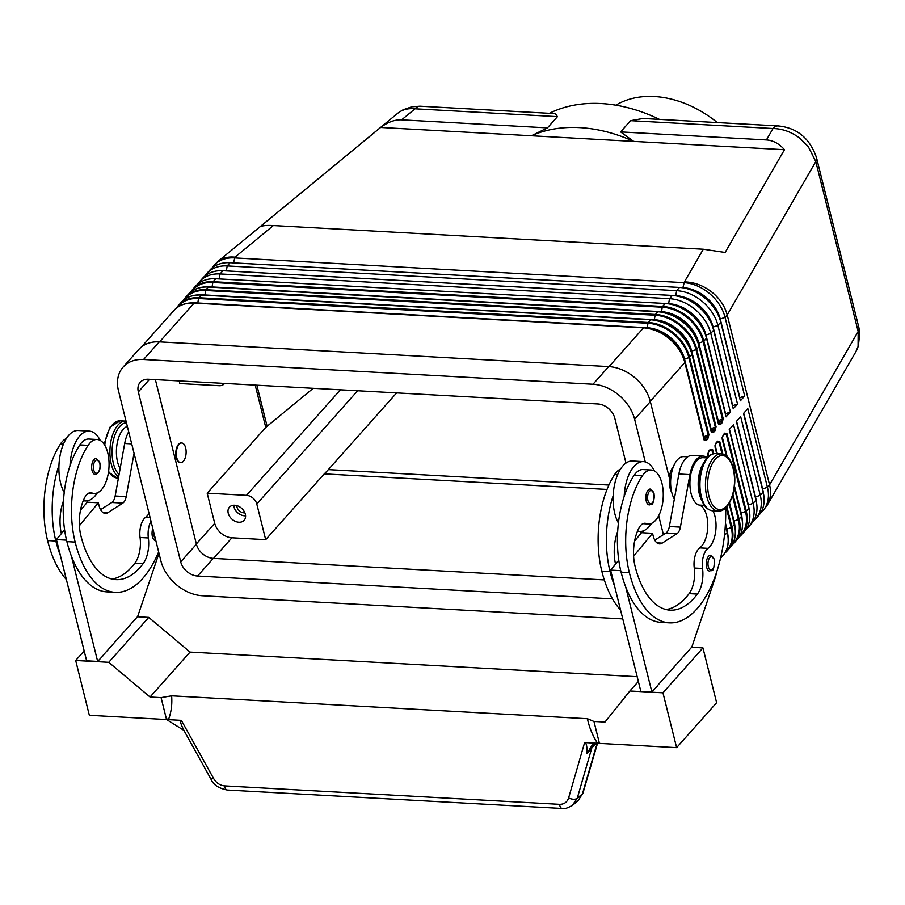 <?xml version="1.0" encoding="UTF-8"?>
<svg xmlns="http://www.w3.org/2000/svg" width="905" height="905" viewBox="0 0 905 905"><rect width="100%" height="100%" fill="white"/><g stroke="black" fill="none" stroke-linecap="round" stroke-linejoin="round"><path stroke-width="1.36" d="M778.583 125.953A19.073 9.457 93.2 0 0 778.187 125.908A19.073 9.457 93.2 0 0 773.017 128.51C782.542 128.702 791.49 131.949 799.873 138.25L808.188 146.463L815.801 161.554L858.166 331.49L769.567 484.876C771.365 492.433 770.596 499.187 767.248 505.148L762.836 510.839A38.157 28.134 41.7 0 1 760.505 513.078M721.613 421.934A1.267 0.939 -138.3 0 0 720.753 421.572L722.473 419.151L718.174 420.644L718.819 422.239L720.753 421.572L719.237 423.28A1.267 0.939 41.7 0 1 720.606 424.434L722.133 422.726A1.267 0.939 -138.3 0 0 721.613 421.934M718.581 423.766L719.237 423.28L718.819 422.239M714.475 429.954A1.267 0.939 -138.3 0 0 713.615 429.592L715.335 427.171L711.025 428.665L711.681 430.26L713.615 429.592L712.088 431.3A1.267 0.939 41.7 0 1 713.468 432.466L714.995 430.746A1.267 0.939 -138.3 0 0 714.475 429.954M711.443 431.787L711.681 430.26M707.337 437.975A1.267 0.939 -138.3 0 0 706.477 437.613L708.196 435.192L703.886 436.696L704.531 438.28L706.477 437.613L704.95 439.321A1.267 0.939 41.7 0 1 706.33 440.486L707.857 438.767A1.267 0.939 -138.3 0 0 707.337 437.975M650.276 401.345L684.825 362.543L704.158 440.102A1.267 0.588 -14 0 0 704.294 439.853L704.95 439.321L704.531 438.28M723.83 434.773L726.172 433.959L745.505 511.517A1.267 0.588 -14 0 0 745.935 511.325A1.267 0.588 -14 0 0 746.229 511.087L726.896 433.529A1.267 0.588 166 0 1 726.591 433.767A1.267 0.588 166 0 1 726.172 433.959L724.577 433.925A1.267 0.939 -138.3 0 0 724.577 433.936A1.267 0.939 -138.3 0 0 724.577 433.925A1.267 0.939 -138.3 0 0 724.735 433.144L723.208 434.864A1.267 0.939 41.7 0 1 723.05 435.644A1.267 0.939 41.7 0 1 723.05 435.656L724.577 433.936M722.903 454.163L719.758 441.55A1.267 0.588 166 0 1 719.452 441.787A1.267 0.588 166 0 1 719.023 441.979L717.439 441.957A1.267 0.939 -138.3 0 0 717.439 441.957L717.439 441.957A1.267 0.939 -138.3 0 0 717.597 441.165L716.07 442.884A1.267 0.939 41.7 0 1 715.912 443.665A1.267 0.939 41.7 0 1 715.912 443.676L717.439 441.957M708.796 451.663A1.267 0.939 41.7 0 1 708.762 451.697L710.301 449.977A1.267 0.939 -138.3 0 0 710.448 449.185L708.92 450.905A1.267 0.939 41.7 0 1 708.796 451.663M710.278 450A1.267 0.939 -138.3 0 0 710.301 449.977L711.884 450L712.869 453.959M212.087 267.993A38.157 28.134 41.7 0 1 214.044 265.425L217.743 261.602C222.291 257.948 228.049 256.477 234.983 257.178L273.367 225.549C266.681 225.198 262.224 225.628 259.995 226.85L380.609 127.458C387.872 122.096 394.885 119.551 401.639 119.845L547.457 127.877L557.457 116.643L555.319 113.645L420.192 106.202A19.073 9.457 -86.8 0 1 420.259 106.202M397.725 113.283L397.793 113.227C402.34 109.584 408.098 108.102 415.044 108.804A19.073 9.457 -86.8 0 1 420.192 106.202M816.434 157.402A19.073 8.756 166 0 1 816.525 157.696C808.437 134.155 792.531 127.334 778.187 125.931L643.036 118.476L630.604 120.67L620.615 131.904L633.681 141.395L784.477 149.698L725.12 252.461L703.298 249.214L273.367 225.549M549.392 113.317A143.081 105.489 41.7 0 1 601.237 103.555A143.081 105.489 41.7 0 1 659.451 119.37M380.609 127.458L531.405 135.761L547.457 127.877M531.405 135.761A143.081 105.489 41.7 0 1 579.811 127.616A143.081 105.489 41.7 0 1 633.681 141.395L531.405 135.761M620.615 131.904L766.422 139.936C773.153 140.377 779.171 143.635 784.477 149.698M703.298 249.214L684.406 281.919C693.931 282.1 702.891 285.347 711.262 291.648C719.486 298.164 724.792 305.924 727.201 314.951L815.801 161.554A19.073 8.756 166 0 0 816.525 157.708A19.073 8.756 166 0 1 816.525 157.708L858.902 327.644A19.073 8.756 166 0 1 858.166 331.49L858.076 346.547L855.791 351.864M236.793 505.601A6.392 4.717 -138.3 0 0 236.963 507.015A6.392 4.717 -138.3 0 0 244.87 512.796M233.705 505.239A9.853 7.263 -138.3 0 0 233.954 506.845A9.853 7.263 -138.3 0 0 245.583 515.816M245.334 514.21A9.853 7.263 41.7 0 1 244.146 520.296A9.853 7.263 41.7 0 1 235.311 521.337A9.853 7.263 41.7 0 1 228.241 513.271A9.853 7.263 41.7 0 1 229.429 507.185A9.853 7.263 41.7 0 1 238.275 506.144A9.853 7.263 41.7 0 1 245.334 514.21M180.4 462.647A9.853 4.887 -86.8 0 1 180.129 462.647A9.853 4.887 -86.8 0 1 176.237 457.783A9.853 4.887 -86.8 0 1 176.667 447.794A9.853 4.887 -86.8 0 1 181.215 442.964A9.853 4.887 -86.8 0 1 181.486 442.998M185.649 447.862A9.853 4.887 93.2 0 0 181.758 442.998A9.853 4.887 93.2 0 0 177.222 447.828A9.853 4.887 93.2 0 0 176.792 457.817A9.853 4.887 93.2 0 0 180.683 462.681A9.853 4.887 93.2 0 0 185.22 457.851A9.853 4.887 93.2 0 0 185.649 447.862M150.999 521.246A15.894 7.885 93.2 0 0 148.341 537.966A22.252 11.03 -86.8 0 1 143.205 563.566A89.029 44.13 -86.8 0 1 115.964 579.641A89.029 44.13 -86.8 0 1 80.873 535.669A31.799 15.758 -86.8 0 1 84.697 497.603A15.894 7.885 -86.8 0 1 90.794 492.739A15.894 7.885 -86.8 0 1 92.027 493.01A27.026 13.394 93.2 0 0 94.131 493.463A27.026 13.394 93.2 0 0 103.091 487.603A27.026 13.394 93.2 0 0 108.691 457.93A27.026 13.394 93.2 0 0 97.095 439.502A27.026 13.394 93.2 0 0 88.136 445.362A75.206 37.286 93.2 0 0 75.149 542.084A101.745 50.431 93.2 0 0 115.263 592.334A101.745 50.431 93.2 0 0 158.647 551.914M97.095 439.502L88.826 439.038A27.026 13.394 93.2 0 0 79.866 444.909A75.206 37.286 93.2 0 0 69.99 465.86A34.978 17.342 -86.8 0 1 79.821 435.882A34.978 17.342 -86.8 0 1 89.267 431.108L78.237 430.497A34.978 17.342 93.2 0 0 68.791 435.271A34.978 17.342 93.2 0 0 58.961 465.249A75.206 37.286 93.2 0 0 55.85 541.032A101.745 50.431 93.2 0 0 60.42 555.67L86.631 660.82L97.661 661.431L71.45 556.281A101.745 50.431 93.2 0 0 106.994 591.881L115.263 592.334M89.267 431.108A34.978 17.342 -86.8 0 1 100.217 440.441M97.333 492.874A34.978 17.342 -86.8 0 1 94.855 496.178A34.978 17.342 -86.8 0 1 85.421 500.951A34.978 17.342 -86.8 0 1 83.317 500.567M93.905 459.627A7.953 3.937 -86.8 0 1 96.054 458.541L99.844 462.806C100.783 469.367 99.233 473.236 95.172 474.424A7.953 3.937 -86.8 0 1 92.039 470.498A7.953 3.937 -86.8 0 1 93.905 459.627M155.83 540.613L155.558 540.613A7.953 3.937 -86.8 0 1 152.425 536.688A7.953 3.937 -86.8 0 1 152.809 528.509M712.902 510.771A22.252 11.03 -86.8 0 1 708.015 548.34A15.894 7.885 93.2 0 0 702.54 568.476A22.252 11.03 -86.8 0 1 697.393 594.076A89.029 44.13 -86.8 0 1 670.164 610.151A89.029 44.13 -86.8 0 1 635.061 566.179A31.799 15.758 -86.8 0 1 638.896 528.113A15.894 7.885 -86.8 0 1 644.994 523.26A15.894 7.885 -86.8 0 1 646.227 523.52A27.026 13.394 93.2 0 0 648.319 523.984A27.026 13.394 93.2 0 0 657.29 518.113A27.026 13.394 93.2 0 0 662.89 488.44A27.026 13.394 93.2 0 0 651.295 470.012L643.025 469.559A27.026 13.394 93.2 0 0 634.066 475.419A75.206 37.286 93.2 0 0 624.19 496.37A75.206 37.286 93.2 0 0 621.079 572.141A101.745 50.431 93.2 0 0 625.649 586.791A101.745 50.431 93.2 0 0 661.193 622.391L669.462 622.855A101.745 50.431 93.2 0 0 725.663 507.909M651.295 470.012A27.026 13.394 93.2 0 0 642.335 475.872A75.206 37.286 93.2 0 0 629.348 572.605A101.745 50.431 93.2 0 0 669.462 622.855M707.122 457.907L703.095 457.692A23.847 11.822 93.2 0 0 690.074 479.503A23.847 11.822 93.2 0 0 699.146 505.081A22.252 11.03 -86.8 0 1 707.778 524.64A22.252 11.03 -86.8 0 1 699.746 547.887A15.894 7.885 93.2 0 0 694.259 568.023A22.252 11.03 -86.8 0 1 689.124 593.623A89.029 44.13 -86.8 0 1 666.046 609.529M703.954 462.591A23.847 11.822 93.2 0 0 701.873 500.522M671.782 492.512A15.894 7.885 -86.8 0 1 670.096 488.168A15.894 7.885 -86.8 0 1 669.474 478.338L650.344 401.594A38.474 28.36 -138.3 0 0 608.714 366.593L159.291 341.852A38.474 28.36 -138.3 0 0 138.827 349.443L123.114 367.091A38.474 28.36 41.7 0 1 143.578 359.5L593.001 384.252A38.474 28.36 41.7 0 1 634.631 419.253L645.265 461.912M620.525 469.084A27.026 13.394 93.2 0 0 614.767 474.356A75.206 37.286 93.2 0 0 601.78 571.078A101.745 50.431 93.2 0 0 620.558 610.038M687.676 456.844L683.795 456.629A23.847 11.822 93.2 0 0 671.702 472.286A23.847 11.822 93.2 0 0 674.338 499.085M637.516 531.088A34.978 17.342 93.2 0 0 639.62 531.461A34.978 17.342 93.2 0 0 649.055 526.687A34.978 17.342 93.2 0 0 651.532 523.384M654.417 470.951A34.978 17.342 93.2 0 0 643.455 461.618A34.978 17.342 93.2 0 0 634.02 466.392A34.978 17.342 93.2 0 0 624.19 496.37M618.42 523.011A34.978 17.342 -86.8 0 1 613.16 495.759A34.978 17.342 -86.8 0 1 622.991 465.781A34.978 17.342 -86.8 0 1 632.437 461.007L643.455 461.618M649.371 504.933A7.953 3.937 -86.8 0 1 646.238 501.008A7.953 3.937 -86.8 0 1 648.104 490.137A7.953 3.937 -86.8 0 1 650.242 489.062L654.043 493.316C653.67 508.949 650.797 502.886 649.371 504.933M709.758 571.123A7.953 3.937 -86.8 0 1 706.624 567.197A7.953 3.937 -86.8 0 1 708.491 556.337A7.953 3.937 -86.8 0 1 710.629 555.251L714.43 559.516C714.056 575.15 711.183 569.075 709.758 571.123M595.976 748.084A6.358 3.19 -163.9 0 1 595.942 748.209A6.358 3.19 -163.9 0 1 595.411 749.035L582.447 793.843L578.25 800.45L582.967 793.029A6.358 3.19 -163.9 0 1 582.978 793.029A6.358 3.19 -163.9 0 1 582.447 793.843L577.232 798.312A6.358 3.19 -163.9 0 1 573.521 799.239A6.358 3.19 -163.9 0 1 568.611 797.927C567.141 802.226 564.12 804.364 559.539 804.33L224.587 785.879A6.358 3.156 93.2 0 0 226.08 789.454A6.358 3.156 93.2 0 0 227.291 790.031L562.243 808.47A6.358 3.156 -86.8 0 1 561.032 807.894A6.358 3.156 -86.8 0 1 559.539 804.33M572.118 805.642L577.232 798.312L591.802 747.96L595.614 743.672M597.492 743.401L582.978 793.018M224.587 785.879C219.949 785.416 216.272 782.916 213.535 778.379L181.351 720.369L168.454 719.656C171.226 712.439 172.289 704.497 171.633 695.832L587.424 718.728C589.257 727.45 592.617 735.629 597.515 743.277L584.619 742.575C586.338 742.835 587.13 746.184 586.994 752.643L586.96 753.537L591.802 747.96A15.894 11.72 -138.3 0 1 593.442 744.385M181.351 720.369C179.71 720.448 180.604 723.808 183.998 730.459L166.622 719.554L89.346 715.301L75.681 660.492L108.758 662.313L150.049 697.02L161.079 697.631L166.305 718.593L168.454 719.656M183.93 730.414L184.484 731.376M213.535 778.379L211.035 779.171M562.401 808.47A6.358 3.156 -86.8 0 1 562.243 808.47C564.188 809.24 567.797 808.063 573.046 804.918M717.28 122.56A95.387 70.33 -138.3 0 0 654.338 96.53A95.387 70.33 -138.3 0 0 615.875 105.184M637.188 676.714L190.039 652.098L148.759 617.391L137.424 616.769M691.624 647.279L702.947 647.901L716.624 702.721L676.623 747.643L662.958 692.823L629.869 691.001L604.981 722.066L593.963 721.466L599.189 742.428L597.515 743.277M586.96 753.537L592.232 745.007L599.348 743.378L676.623 747.643M171.633 695.832L161.079 697.631M587.424 718.728L593.963 721.466M190.039 652.098L150.049 697.02M638.376 681.454L629.869 691.001M702.947 647.901L662.958 692.823M657.347 685.775L691.85 647.018L714.803 578.985A31.799 15.758 93.2 0 0 716.522 572.537M625.649 586.791L651.86 691.94L657.641 685.798M84.176 650.944L75.681 660.492M148.759 617.391L108.758 662.313M103.147 655.265L137.662 616.509L158.986 553.283M103.442 655.288L97.661 661.431M707.258 457.749A25.431 12.613 93.2 0 0 703.174 456.097A25.431 12.613 93.2 0 0 689.915 474.616L680.402 527.129A9.536 4.729 -86.8 0 1 677.042 533.611L662.177 543.124A15.894 7.885 -86.8 0 1 659.485 543.894A15.894 7.885 -86.8 0 1 653.218 536.043L652.539 533.305L633.613 556.213M651.86 691.94L640.831 691.33L610.604 570.105L618.771 560.218M620.717 570.659L610.604 570.105M652.539 533.305L641.509 532.694L634.609 541.054M654.779 540.183L666.012 533A9.536 4.729 93.2 0 0 669.372 526.518L678.886 474.016A25.431 12.613 -86.8 0 1 692.144 455.498L703.174 456.097M615.536 564.143A31.799 15.758 -86.8 0 1 617.685 531.359M613.16 495.759A75.206 37.286 93.2 0 0 610.049 571.541A101.745 50.431 93.2 0 0 614.619 586.18M669.281 477.569A15.894 7.885 -86.8 0 1 673.444 466.55M658.693 515.726L663.41 534.663M149.042 513.373A22.252 11.03 -86.8 0 1 145.547 517.377A15.894 7.885 93.2 0 0 140.071 537.513A22.252 11.03 -86.8 0 1 134.924 563.102A89.029 44.13 -86.8 0 1 111.847 579.019M79.414 525.703L98.34 502.795L99.018 505.533A15.894 7.885 93.2 0 0 105.285 513.384A15.894 7.885 93.2 0 0 107.989 512.603L122.842 503.09A9.536 4.729 93.2 0 0 126.202 496.619L134.053 453.281M60.42 555.67L56.415 539.584L66.517 540.149M80.409 510.533L87.31 502.185L98.34 502.795M64.572 529.708L61.336 533.633A31.799 15.758 -86.8 0 1 63.486 500.85M56.415 539.584L61.336 533.633M128.702 431.821A25.431 12.613 93.2 0 0 124.686 443.495L115.173 496.008A9.536 4.729 -86.8 0 1 111.813 502.49L100.579 509.673M69.99 465.86A75.206 37.286 93.2 0 0 66.88 541.631A101.745 50.431 93.2 0 0 71.45 556.281M64.221 492.501A34.978 17.342 -86.8 0 1 58.961 465.249M127.356 426.413A23.847 11.822 93.2 0 0 117.084 443.914A23.847 11.822 93.2 0 0 120.139 468.575M66.325 438.574A27.026 13.394 93.2 0 0 60.567 443.846A75.206 37.286 93.2 0 0 47.58 540.568A101.745 50.431 93.2 0 0 66.37 579.517M622.776 618.907L202.482 595.762A38.474 28.36 41.7 0 1 160.852 560.761L118.487 390.836A38.474 28.36 41.7 0 1 123.114 367.091M313.221 388.302L267.111 426.3A127.175 58.384 166 0 1 265.753 427.409L255.21 385.111M607.017 489.447L324.25 473.881A127.175 63.045 93.2 0 0 328.357 469.616L396.65 392.894M324.25 473.881L265.685 539.663L256.805 504.028A9.536 7.036 -138.3 0 0 246.477 495.352L207.188 493.191L265.753 427.409M640.797 533.554L640.276 531.473M265.685 539.663L231.906 537.796A15.894 11.72 41.7 0 1 214.711 523.339L207.188 493.191M224.553 383.426A9.536 7.036 41.7 0 1 224.225 383.833A9.536 7.036 41.7 0 1 219.146 385.711L179.857 383.55L179.201 380.926M739.057 537.084A38.157 28.134 -138.3 0 0 741.648 534.64L744.261 531.688A38.157 28.134 -138.3 0 0 748.854 508.146L729.238 429.479L733.525 424.671L753.141 503.327A38.157 28.134 41.7 0 1 748.548 526.88L751.41 523.667A38.157 28.134 -138.3 0 0 755.992 500.126L736.387 421.459L740.663 416.651L760.279 495.307A38.157 28.134 41.7 0 1 755.686 518.859L758.548 515.646A38.157 28.134 -138.3 0 0 763.141 492.105L743.525 413.438L747.813 408.63L767.417 487.286L769.567 484.876L727.201 314.951L725.052 317.35L744.668 396.017L740.381 400.825L720.765 322.169A38.157 28.134 -138.3 0 0 679.485 287.451L230.062 262.71A38.157 28.134 -138.3 0 0 209.756 270.233L206.906 273.446A38.157 28.134 41.7 0 1 227.2 265.923L676.623 290.663A38.157 28.134 41.7 0 1 717.914 325.381L737.518 404.037L733.242 408.845L713.626 330.189A38.157 28.134 -138.3 0 0 672.336 295.483L222.913 270.731A38.157 28.134 -138.3 0 0 202.618 278.254L199.767 281.466A38.157 28.134 41.7 0 1 220.062 273.944L669.485 298.684A38.157 28.134 41.7 0 1 710.776 333.402L730.38 412.058L726.093 416.866L706.488 338.21A38.157 28.134 -138.3 0 0 665.198 303.503L215.775 278.751A38.157 28.134 -138.3 0 0 195.48 286.274L192.856 289.215A38.157 28.134 -138.3 0 0 190.729 292.077L192.856 289.215A38.157 28.134 -138.3 0 1 213.15 281.704L215.775 278.751M707.868 453.258L707.936 454.446A1.267 0.588 166 0 1 707.982 454.548A1.267 0.588 166 0 1 707.993 454.661A1.267 0.588 166 0 1 707.857 454.91L708.298 456.697M715.007 445.237L715.074 446.414A1.267 0.588 166 0 1 715.131 446.527A1.267 0.588 166 0 1 715.131 446.64A1.267 0.588 166 0 1 714.995 446.889L716.681 453.665M722.156 437.206L722.224 438.393A1.267 0.588 166 0 1 722.269 438.495A1.267 0.588 166 0 1 722.269 438.62A1.267 0.588 166 0 1 722.133 438.868L726.387 455.916M763.368 493.067A34.514 25.442 -138.3 0 0 762.621 488.949L767.417 487.286A38.157 28.134 41.7 0 1 762.836 510.839M755.686 518.859A38.157 28.134 41.7 0 1 753.356 521.099M748.548 526.88A38.157 28.134 41.7 0 1 746.218 529.12M744.668 396.017L739.871 397.68A1.595 0.735 -14 0 0 739.623 397.781M214.044 265.425A38.157 28.134 41.7 0 1 234.338 257.902L683.761 282.643A38.157 28.134 41.7 0 1 725.052 317.35L720.256 319.024L739.871 397.68M737.518 404.037L732.722 405.7A1.595 0.735 -14 0 0 732.473 405.802M204.949 276.014A38.157 28.134 41.7 0 1 206.906 273.446M730.38 412.058L725.584 413.721A1.595 0.735 -14 0 0 725.335 413.823M197.81 284.034A38.157 28.134 41.7 0 1 199.767 281.466M155.377 379.614L196.419 544.21A15.577 11.482 -138.3 0 0 213.275 558.385L604.291 579.913M612.515 598.872L197.561 576.033A15.577 11.482 41.7 0 1 180.706 561.858L138.341 391.922A15.577 11.482 41.7 0 1 140.207 382.306A15.577 11.482 41.7 0 1 148.499 379.24L597.922 403.981A15.577 11.482 41.7 0 1 614.778 418.155L625.977 463.077M642.923 531.009L643.365 532.796M727.733 533.927A34.514 25.442 -138.3 0 0 726.919 529.063A1.595 0.735 -14 0 0 726.602 529.187M734.871 525.907A34.514 25.442 -138.3 0 0 734.057 521.042A1.595 0.735 -14 0 0 733.74 521.167M742.01 517.886A34.514 25.442 -138.3 0 0 741.195 513.022A1.595 0.735 -14 0 0 740.878 513.146M749.08 509.108A34.514 25.442 -138.3 0 0 748.345 504.99A1.595 0.735 -14 0 0 748.096 505.092M756.218 501.087A34.514 25.442 -138.3 0 0 755.483 496.969A1.595 0.735 -14 0 0 755.234 497.071M743.74 413.2L762.621 488.949A1.595 0.735 -14 0 0 762.372 489.051M191.441 291.523A37.784 27.851 41.7 0 1 212.833 282.473L662.256 307.214A37.784 27.851 41.7 0 1 703.14 341.592A1.267 0.588 -14 0 0 703.558 341.4A1.267 0.588 -14 0 0 703.864 341.151L706.488 338.21M698.4 343.267A1.595 0.735 -14 0 1 698.83 343.085L703.14 341.592L722.473 419.151A1.267 0.588 -14 0 0 722.903 418.958A1.267 0.588 -14 0 0 723.208 418.721L703.864 341.151A38.157 28.134 -138.3 0 0 662.573 306.444L213.15 281.704A1.267 0.634 -86.8 0 0 212.958 282.032A1.267 0.634 -86.8 0 0 212.833 282.473L212.064 286.942L661.487 311.693A34.514 25.442 41.7 0 1 698.83 343.085L718.174 420.644A1.595 0.735 -14 0 0 717.846 420.78M661.431 311.954A1.595 0.792 -86.8 0 0 661.487 311.693L662.256 307.214A1.267 0.634 -86.8 0 1 662.381 306.772A1.267 0.634 -86.8 0 1 662.573 306.444L665.198 303.503M714.995 430.746L716.059 426.741L696.726 349.172L699.113 346.502L718.446 424.06A1.267 0.588 -14 0 0 718.581 423.812A1.267 0.588 -14 0 0 718.581 423.698A1.267 0.588 -14 0 0 718.525 423.585L699.237 346.242M699.192 346.027A1.267 0.588 166 0 1 699.237 346.129A1.267 0.588 166 0 1 699.237 346.253A1.267 0.588 166 0 1 699.113 346.502A38.157 28.134 41.7 0 0 657.822 311.784A1.267 0.634 -86.8 0 1 658.059 311.625A1.267 0.634 -86.8 0 1 658.161 311.614A1.267 0.634 -86.8 0 1 658.308 311.659A37.784 27.851 -138.3 0 1 699.192 346.027M183.568 300.109L185.717 297.236A38.157 28.134 -138.3 0 1 206.012 289.724A1.267 0.634 93.2 0 0 205.82 290.053A1.267 0.634 93.2 0 0 205.695 290.494L655.118 315.234A1.267 0.634 -86.8 0 1 655.243 314.793A1.267 0.634 -86.8 0 1 655.435 314.465L206.012 289.724L208.399 287.043A1.267 0.634 -86.8 0 1 208.636 286.885A1.267 0.634 -86.8 0 1 208.738 286.874A1.267 0.634 -86.8 0 1 208.84 286.896M184.303 299.544A37.784 27.851 41.7 0 1 205.695 290.494L204.926 294.973L654.349 319.714L655.118 315.234A37.784 27.851 41.7 0 1 696.002 349.613A1.267 0.588 -14 0 0 696.42 349.421A1.267 0.588 -14 0 0 696.726 349.172A38.157 28.134 -138.3 0 0 655.435 314.465L657.822 311.784L208.399 287.043A38.157 28.134 41.7 0 0 188.104 294.566L185.717 297.236A38.157 28.134 -138.3 0 0 183.579 300.098M654.292 319.974A1.595 0.792 -86.8 0 0 654.349 319.714A34.514 25.442 41.7 0 1 691.692 351.106L696.002 349.613L715.335 427.171A1.267 0.588 -14 0 0 715.765 426.979A1.267 0.588 -14 0 0 716.059 426.741M711.307 432.081A1.267 0.588 -14 0 0 711.443 431.832A1.267 0.588 -14 0 0 711.432 431.719L692.099 354.149A1.267 0.588 166 0 0 692.042 354.047A37.784 27.851 -138.3 0 0 651.159 319.68A1.267 0.634 93.2 0 0 651.023 319.635A1.267 0.634 93.2 0 0 650.921 319.646A1.267 0.634 93.2 0 0 650.684 319.804A38.157 28.134 41.7 0 1 691.963 354.522L711.307 432.081L713.468 432.466M177.154 307.576A37.784 27.851 41.7 0 1 198.546 298.514A1.267 0.634 -86.8 0 1 198.67 298.073A1.267 0.634 -86.8 0 1 198.874 297.745L201.261 295.064A1.267 0.634 -86.8 0 1 201.498 294.906A1.267 0.634 -86.8 0 1 201.6 294.894A1.267 0.634 -86.8 0 1 201.702 294.917M711.511 431.911L711.432 431.719A1.267 0.588 -14 0 0 711.387 431.617L692.099 354.262A1.267 0.588 166 0 1 691.963 354.522L689.587 357.204A38.157 28.134 -138.3 0 0 648.297 322.485L198.874 297.745A38.157 28.134 -138.3 0 0 178.579 305.268A38.157 28.134 -138.3 0 0 176.441 308.119M176.418 308.141L180.955 302.587C186.034 297.089 192.912 294.521 201.6 294.894L651.023 319.635C671.521 322.655 685.209 334.16 692.099 354.149A1.267 0.588 166 0 1 692.099 354.274M195.254 302.96A34.514 25.442 41.7 0 1 197.776 302.994L198.546 298.514L647.969 323.266A37.784 27.851 41.7 0 1 688.852 357.633A1.267 0.588 -14 0 0 689.282 357.441A1.267 0.588 -14 0 0 689.587 357.204L708.92 434.762L707.857 438.767M180.955 302.587A38.157 28.134 41.7 0 1 201.261 295.064L650.684 319.804L648.297 322.485A1.267 0.634 -86.8 0 0 648.093 322.814A1.267 0.634 -86.8 0 0 647.969 323.266L647.199 327.734A34.514 25.442 41.7 0 1 684.542 359.127L688.852 357.633L708.196 435.192A1.267 0.588 -14 0 0 708.615 435A1.267 0.588 -14 0 0 708.92 434.762M704.294 439.853A1.267 0.588 -14 0 0 704.294 439.74A1.267 0.588 -14 0 0 704.248 439.638L684.961 362.294A1.267 0.588 166 0 1 684.825 362.543A38.157 28.134 41.7 0 0 643.534 327.836A1.267 0.634 -86.8 0 1 643.772 327.667A1.267 0.634 -86.8 0 1 643.885 327.655A1.267 0.634 -86.8 0 1 644.021 327.701A37.784 27.851 -138.3 0 1 684.904 362.068A1.267 0.588 166 0 1 684.961 362.17A1.267 0.588 166 0 1 684.961 362.294M704.362 439.932L684.961 362.17C678.071 342.181 664.383 330.676 643.885 327.655L194.462 302.915C185.774 302.542 178.896 305.109 173.817 310.607A38.157 28.134 41.7 0 1 194.111 303.085A1.267 0.634 -86.8 0 1 194.349 302.926A1.267 0.634 -86.8 0 1 194.462 302.915A1.267 0.634 -86.8 0 1 194.564 302.937M731.907 545.104A38.157 28.134 -138.3 0 0 734.498 542.661A38.157 28.134 -138.3 0 0 739.091 519.108L741.478 516.427A1.267 0.588 -14 0 0 741.614 516.178A1.267 0.588 -14 0 0 741.602 516.065A1.267 0.588 -14 0 0 741.557 515.963L734.34 487.003M723.05 435.644L722.269 438.495L726.67 456.143L722.269 438.62M716.692 442.794L719.023 441.979L722.02 453.993M732.462 495.872L738.367 519.549A37.784 27.851 41.7 0 1 732.371 544.335M732.914 494.322L739.091 519.108A1.267 0.588 166 0 1 738.785 519.346A1.267 0.588 166 0 1 738.367 519.549L734.057 521.042L729.521 502.829M729.113 503.519L734.34 524.448A1.267 0.588 -14 0 0 734.464 524.199A1.267 0.588 -14 0 0 734.464 524.086A1.267 0.588 -14 0 0 734.419 523.984L729.249 503.282M716.884 453.677L715.131 446.64M725.358 525.104L727.19 532.479A1.267 0.588 -14 0 0 727.326 532.219A1.267 0.588 -14 0 0 727.326 532.106A1.267 0.588 -14 0 0 727.269 532.004L725.391 524.459M708.457 456.539L707.993 454.661M713.66 453.756L712.608 449.57A1.267 0.588 166 0 1 712.314 449.808A1.267 0.588 166 0 1 711.884 450L709.554 450.814M726.195 507.388L731.229 527.57A1.267 0.588 -14 0 0 731.647 527.366A1.267 0.588 -14 0 0 731.953 527.129L726.851 506.664M401.639 119.845L415.044 108.804L557.457 116.643M630.604 120.67L773.017 128.51L766.422 139.936M126.044 421.153L125.716 421.119A28.621 14.186 93.2 0 0 112.525 435.147A28.621 14.186 93.2 0 0 111.292 464.141A28.621 14.186 93.2 0 0 118.634 476.89M126.451 422.782A27.026 13.394 93.2 0 0 113.385 463.405A27.026 13.394 93.2 0 0 119.075 474.458M104.086 444.163L109.98 427.171L120.207 420.825A28.621 14.186 93.2 0 0 104.754 445.215M92.027 493.01L89.538 492.874M93.713 469.91A6.674 3.315 -86.8 0 1 95.285 460.792A6.674 3.315 -86.8 0 1 99.72 463.179A6.674 3.315 -86.8 0 1 98.147 472.297A6.674 3.315 -86.8 0 1 93.713 469.91M155.343 538.679A6.674 3.315 -86.8 0 1 154.099 536.111A6.674 3.315 -86.8 0 1 153.805 532.479M701.33 496.619A28.621 14.186 93.2 0 0 712.608 510.759C706.929 510.069 702.891 505.216 700.504 496.2C695.674 478.711 703.66 452.511 715.765 453.609A28.621 14.186 93.2 0 0 702.574 467.625A28.621 14.186 93.2 0 0 701.33 496.619M718.129 511.054C730.233 512.151 738.208 485.951 733.389 468.462C730.991 459.446 726.953 454.604 721.274 453.914A28.621 14.186 93.2 0 0 708.083 467.93A28.621 14.186 93.2 0 0 706.85 496.924A28.621 14.186 93.2 0 0 718.129 511.054L712.608 510.759M708.943 496.2A27.026 13.394 93.2 0 0 726.885 505.861A27.026 13.394 93.2 0 0 733.22 468.926A27.026 13.394 93.2 0 0 715.267 459.265A27.026 13.394 93.2 0 0 708.943 496.2M634.066 475.419L642.335 475.872M699.146 505.081L704.384 505.375M614.767 474.356L617.685 474.514M653.908 493.689A6.674 3.315 -86.8 0 1 652.347 502.807A6.674 3.315 -86.8 0 1 647.912 500.42A6.674 3.315 -86.8 0 1 649.473 491.302A6.674 3.315 -86.8 0 1 653.908 493.689M714.294 559.878A6.674 3.315 -86.8 0 1 712.733 569.007A6.674 3.315 -86.8 0 1 708.298 566.62A6.674 3.315 -86.8 0 1 709.859 557.491A6.674 3.315 -86.8 0 1 714.294 559.878M584.619 742.575L568.611 797.927M597.243 743.424L595.411 749.035M662.177 543.124L656.883 542.83M677.042 533.611L666.012 533M680.402 527.129L669.372 526.518M689.915 474.616L678.886 474.016M601.78 571.078L610.049 571.541M699.746 547.887L708.015 548.34M694.259 568.023L702.54 568.476M689.124 593.623L697.393 594.076M643.738 523.384L646.227 523.52M621.079 572.141L629.348 572.605M634.631 419.253L650.344 401.594M102.695 512.321L107.989 512.603M111.813 502.49L122.842 503.09M115.173 496.008L126.202 496.619M124.686 443.495L131.711 443.891M150.094 517.626L145.547 517.377M148.341 537.966L140.071 537.513M143.205 563.566L134.924 563.102M88.136 445.362L79.866 444.909M75.149 542.084L66.88 541.631M63.486 444.004L60.567 443.846M55.85 541.032L47.58 540.568M108.611 471.313A28.621 14.186 93.2 0 0 117.062 477.964L108.498 472.082M267.111 426.3L256.862 385.202M608.873 485.057L328.357 469.616M256.805 504.028L357.645 390.756M246.477 495.352L340.438 389.806M196.351 543.95L214.711 523.339M213.569 558.396L231.906 537.796M712.608 449.57L710.448 449.185M725.459 523.214L726.919 529.063L731.229 527.57A37.784 27.851 41.7 0 1 725.233 552.355M724.769 553.125A38.157 28.134 -138.3 0 0 727.36 550.681A38.157 28.134 -138.3 0 0 731.953 527.129L734.34 524.448A38.157 28.134 41.7 0 1 729.747 548C735.132 541.665 736.704 533.69 734.464 524.086L729.272 503.248M708.92 450.905L707.857 454.91M728.016 543.498A37.784 27.851 -138.3 0 0 727.326 532.219M724.452 535.545L727.19 532.479A38.157 28.134 41.7 0 1 722.609 556.021C727.982 549.686 729.554 541.71 727.326 532.106L725.391 524.38M708.773 456.278L708.027 453.281M716.07 442.884L714.995 446.889M719.758 441.55L717.597 441.165M735.154 535.477A37.784 27.851 -138.3 0 0 734.464 524.199M734.272 487.535L741.478 516.427A38.157 28.134 41.7 0 1 736.885 539.98L731.896 545.127M723.208 434.864L722.133 438.868M726.896 433.529L724.735 433.144M739.046 537.106L741.648 534.64A38.157 28.134 -138.3 0 0 746.229 511.087L748.854 508.146M729.453 429.242L748.345 504.99L753.141 503.327L755.992 500.126M736.591 421.221L755.483 496.969L760.279 495.307L763.141 492.105M679.485 287.451L676.623 290.663L675.775 295.641A34.514 25.442 41.7 0 1 713.117 327.044L717.914 325.381L720.765 322.169M672.336 295.483L669.485 298.684L668.625 303.673A34.514 25.442 41.7 0 1 705.968 335.065L710.776 333.402L713.626 330.189M722.133 422.726L723.208 418.721M718.446 424.06L720.606 424.434M704.158 440.102L706.33 440.486M742.304 527.445A37.784 27.851 -138.3 0 0 741.614 516.178M734.453 485.974L741.195 513.022L745.505 511.517A37.784 27.851 41.7 0 1 739.521 536.314M727.111 456.527L722.303 437.239M717.269 453.688L715.165 445.26M194.315 302.937A37.784 27.851 -138.3 0 0 185.638 303.786M159.585 341.875L194.111 303.085L643.534 327.836L609.008 366.615M684.123 359.319A1.595 0.735 -14 0 1 684.542 359.127L703.886 436.696A1.595 0.735 -14 0 0 703.57 436.821M197.765 303.096A1.595 0.792 -86.8 0 0 197.776 302.994L647.199 327.734A1.595 0.792 -86.8 0 1 647.143 327.995M201.453 294.917A37.784 27.851 -138.3 0 0 192.776 295.765M691.262 351.298A1.595 0.735 -14 0 1 691.692 351.106L711.025 428.665A1.595 0.735 -14 0 0 710.708 428.8M208.591 286.896A37.784 27.851 -138.3 0 0 199.915 287.733M209.541 286.919A34.514 25.442 41.7 0 1 212.064 286.942A1.595 0.792 -86.8 0 1 212.042 287.055M684.406 281.919L682.913 287.62A34.514 25.442 41.7 0 1 720.256 319.024A1.595 0.735 -14 0 0 719.882 319.171M234.983 257.178L233.49 262.88L682.913 287.62A1.595 0.792 -86.8 0 1 682.879 287.813M233.49 262.88A1.595 0.792 -86.8 0 1 233.49 262.903A34.514 25.442 41.7 0 0 232.381 262.846M712.744 327.191A1.595 0.735 -14 0 1 713.117 327.044L732.722 405.7M230.062 262.71L227.2 265.923L226.352 270.9L675.775 295.641A1.595 0.792 -86.8 0 1 675.73 295.833M225.232 270.867A34.514 25.442 41.7 0 1 226.352 270.9A1.595 0.792 -86.8 0 1 226.341 270.923M705.606 335.223A1.595 0.735 -14 0 1 705.968 335.065L725.584 413.721M222.913 270.731L220.062 273.944L219.202 278.921L668.625 303.673A1.595 0.792 -86.8 0 1 668.591 303.854M218.094 278.887A34.514 25.442 41.7 0 1 219.202 278.921A1.595 0.792 -86.8 0 1 219.202 278.944M202.403 294.94A34.514 25.442 41.7 0 1 204.926 294.973A1.595 0.792 -86.8 0 1 204.903 295.075M138.341 391.922L149.574 379.297M180.706 561.858L196.419 544.21M197.561 576.033L213.275 558.385M593.001 384.252L608.714 366.593M143.578 359.5L159.291 341.852M718.649 423.891L699.237 346.129C692.348 326.139 678.659 314.635 658.161 311.614L208.738 286.874C200.062 286.5 193.172 289.068 188.104 294.566M736.885 539.98C742.27 533.633 743.842 525.669 741.602 516.065L734.351 486.935M716.907 453.677L715.131 446.527L715.912 443.665M708.479 456.527L707.982 454.548L708.773 451.685M217.743 261.602L397.793 113.227M120.207 420.825L125.716 421.119M94.131 493.463L88.735 493.168M639.62 531.461L637.414 531.337M578.261 800.439L573.057 804.907M184.054 730.652L211.023 779.25C213.263 784.748 218.682 788.334 227.291 790.02M183.602 729.894L184.032 730.595M648.319 523.984L642.935 523.678M715.765 453.609L721.274 453.914M83.215 500.827L85.421 500.951M117.062 477.964L118.431 478.044M858.958 327.972L859.75 332.588L858.415 345.902L856.718 350.111M398.867 112.401L403.166 109.743L411.854 106.767L419.773 106.202M724.758 553.147L729.747 548M720.527 558.351L722.609 556.021M141.485 346.932L173.817 310.607M767.248 505.148L855.859 351.751"/></g></svg>
